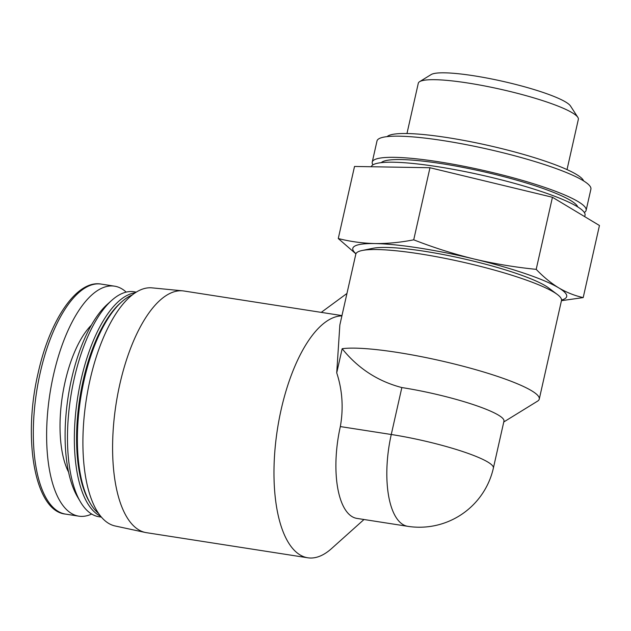 <?xml version="1.0" encoding="UTF-8"?>
<svg xmlns="http://www.w3.org/2000/svg" width="631" height="631" viewBox="0 0 631 631"><rect width="100%" height="100%" fill="white"/><g stroke="black" fill="none" stroke-linecap="round" stroke-linejoin="round"><path stroke-width="0.95" d="M539.268 399.092A105.416 15.728 12.7 0 0 531.586 390.731A105.416 15.728 12.7 0 0 437.567 360.056A105.416 15.728 12.7 0 0 342.16 348.714L336.725 372.85L339.849 324.989L355.813 254.151A105.416 15.728 12.7 0 1 362.115 250.507A105.416 15.728 12.7 0 1 456.749 260.8A105.416 15.728 12.7 0 1 553.805 292.137A105.416 15.728 12.7 0 1 557.362 294.503A105.416 15.728 12.7 0 1 561.487 300.506L539.268 399.092A105.416 15.728 12.7 0 1 537.565 401.142L503.767 421.981M341.907 315.886A122.28 49.739 98.8 0 0 281.134 409.669A122.28 49.739 98.8 0 0 307.739 557.78A122.28 49.739 98.8 0 0 331.59 548.544L363.992 519.51M341.97 315.603L183.976 291.009A122.28 49.739 98.8 0 0 182.824 290.859A122.28 49.739 98.8 0 0 119.756 384.555A122.28 49.739 98.8 0 0 145.217 532.446A122.28 49.739 98.8 0 0 146.36 532.659L307.739 557.78M401.844 387.56A75.815 11.311 12.7 0 1 503.956 421.137L493.379 468.076A75.815 11.311 12.7 0 0 391.267 434.499L340.338 426.572A75.815 30.832 98.8 0 0 356.83 518.39L407.76 526.325A75.815 30.832 -81.2 0 1 402.941 524.542A75.815 30.832 -81.2 0 1 391.267 434.499L401.844 387.56C377.898 381.337 358.006 368.386 342.16 348.714M561.44 300.687L583.202 297.587L599.45 225.504L552.44 197.266L429.971 167.736L354.519 166.458L338.271 238.534L355.9 253.867M371.209 166.742A109.628 16.359 12.7 0 1 459.967 170.599A109.628 16.359 12.7 0 1 577.042 206.503A109.628 16.359 12.7 0 1 585.032 215.203L584.708 216.646M381.242 162.656A101.197 15.097 12.7 0 1 466.364 168.059A101.197 15.097 12.7 0 1 570.534 200.437A101.197 15.097 12.7 0 1 577.767 206.944M372.945 164.841A109.628 16.359 12.7 0 1 372.235 162.12A109.628 16.359 12.7 0 1 460.196 165.551A109.628 16.359 12.7 0 1 578.146 201.62A109.628 16.359 12.7 0 1 586.128 210.32A109.628 16.359 12.7 0 1 584.322 212.481M372.235 162.12L376.999 140.965A109.628 16.359 12.7 0 1 464.968 144.396A109.628 16.359 12.7 0 1 582.91 180.474A109.628 16.359 12.7 0 1 590.9 189.174L586.128 210.32M387.111 136.627A101.197 15.097 12.7 0 1 472.233 142.03A101.197 15.097 12.7 0 1 576.395 174.408A101.197 15.097 12.7 0 1 583.628 180.916M583.202 297.587C574.802 295.734 566.638 292.492 558.711 287.854C550.895 283.035 543.394 276.867 536.192 269.35L552.44 197.266M536.192 269.35C515.148 267.252 494.404 263.79 473.968 258.97C453.579 253.946 433.497 247.565 413.723 239.819L429.971 167.736M413.723 239.819C400.511 242.43 387.608 243.676 375.011 243.566C362.454 243.25 350.213 241.578 338.271 238.534M362.115 250.507L372.874 248.306A94.871 14.158 12.7 0 1 458.043 257.574A94.871 14.158 12.7 0 1 545.389 285.78A94.871 14.158 12.7 0 1 548.591 287.91L557.362 294.503M355.971 253.694A109.628 16.359 12.7 0 1 375.011 243.566A109.628 16.359 12.7 0 1 473.968 258.97A109.628 16.359 12.7 0 1 558.711 287.854A109.628 16.359 12.7 0 1 561.543 300.017M406.963 133.527L418.29 83.276A82.038 12.241 12.7 0 1 419.607 81.675A82.038 12.241 12.7 0 1 490.113 87.031A82.038 12.241 12.7 0 1 572.372 112.839A82.038 12.241 12.7 0 1 577.838 117.334A82.038 12.241 12.7 0 1 578.351 119.346L567.024 169.597M419.607 81.675L431.147 74.568A72.242 10.782 12.7 0 1 493.229 79.285A72.242 10.782 12.7 0 1 565.652 102.009A72.242 10.782 12.7 0 1 570.471 105.969L577.838 117.334M340.338 426.572C343.611 408.076 342.404 390.171 336.725 372.85M126.2 292.114A116.38 47.333 98.8 0 0 114.558 286.174A116.38 47.333 98.8 0 0 53.438 375.2A116.38 47.333 98.8 0 0 78.757 516.158A116.38 47.333 98.8 0 0 91.661 514.044M136.343 292.129L133.961 291.759A113.848 46.308 98.8 0 0 111.758 300.348L107.396 304.26A108.784 44.249 98.8 0 0 71.484 379.27A108.784 44.249 98.8 0 0 77.432 496.755L80.397 501.803A113.848 46.308 98.8 0 0 98.941 516.742L101.323 517.112M111.758 300.348A113.848 46.308 98.8 0 0 74.166 378.852A113.848 46.308 98.8 0 0 80.397 501.803M135.349 292.76A113.848 46.308 98.8 0 0 81.02 379.917A113.848 46.308 98.8 0 0 100.574 516.205M132.478 294.827A113.848 46.308 98.8 0 0 121.657 301.894L120.198 303.195A112.16 45.621 98.8 0 0 83.166 380.532A112.16 45.621 98.8 0 0 89.302 501.661L90.296 503.349A113.848 46.308 98.8 0 0 98.46 513.358M121.657 301.894A113.848 46.308 98.8 0 0 84.065 380.39A113.848 46.308 98.8 0 0 90.296 503.349M182.824 290.859L152.118 287.87A120.513 49.013 98.8 0 0 89.965 380.209A120.513 49.013 98.8 0 0 115.055 525.962L145.217 532.446M321.242 312.377L346.955 293.454M40.132 373.134A116.38 47.333 98.8 0 0 65.458 514.091C34.918 511.197 22.487 439.492 38.097 373.142C49.881 319.507 76.998 279.533 101.252 284.108A116.38 47.333 98.8 0 0 40.132 373.134M91.416 325.083A85.177 34.642 98.8 0 0 65.025 382.165A85.177 34.642 98.8 0 0 68.534 472.059M407.76 526.325A75.815 75.815 0 0 0 493.379 468.076M65.458 514.091L78.757 516.158M101.252 284.108L114.558 286.174"/></g></svg>
